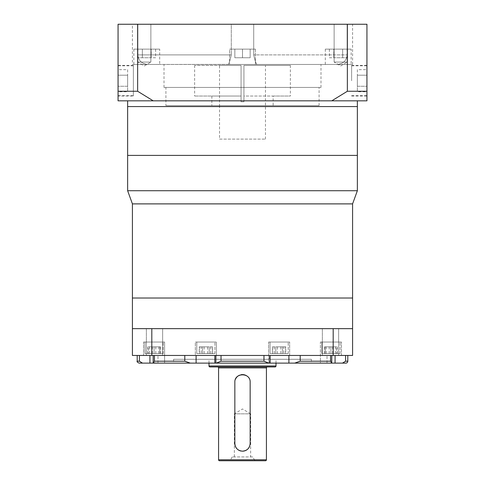 <?xml version="1.0" encoding="UTF-8"?>
<svg xmlns="http://www.w3.org/2000/svg" width="485" height="485" viewBox="0 0 485 485"><rect width="100%" height="100%" fill="white"/><g stroke="black" fill="none" stroke-linecap="round" stroke-linejoin="round"><path stroke-width="0.36" stroke-dasharray="2.42 1.82" d="M127.634 155.394L357.366 155.394L127.634 155.394M132.417 298.02L352.583 298.02L132.417 298.02M132.417 203.888L352.583 203.888M357.366 190.732L127.634 190.732M219.529 139.116L265.471 139.116L219.529 139.116L219.529 106.573L265.471 106.573L219.529 106.573L219.529 65.408L241.063 65.408L219.529 65.408M265.471 139.116L265.471 65.408L243.937 65.408L243.937 101.783L241.063 101.783L241.063 65.408L194.637 65.408L241.063 65.408L241.063 96.042L211.866 96.042L241.063 96.042L241.063 101.783L243.937 101.783L243.937 96.042L273.134 96.042L273.134 105.615L211.866 105.615L273.134 105.615M127.634 106.573L357.366 106.573L127.634 106.573M137.843 62.062L137.843 24.25L150.865 24.25L137.843 24.25L150.865 24.25L137.843 24.25L137.843 62.062L150.865 62.062L150.865 24.25L150.865 62.062L137.843 62.062L150.865 62.062L137.843 62.062L144.354 65.972L150.865 62.062L144.354 65.972L137.843 62.062M334.135 62.062L334.135 24.25L347.157 24.25L334.135 24.25L347.157 24.25L334.135 24.25L334.135 62.062L347.157 62.062L347.157 24.25L347.157 62.062L334.135 62.062L347.157 62.062L334.135 62.062L340.646 65.972L347.157 62.062L340.646 65.972L334.135 62.062M351.625 80.728L351.625 65.408L351.625 80.728M351.625 96.042L366.939 96.042L366.939 65.408L366.939 91.259L347.363 91.259L331.782 100.831L153.218 100.831L137.637 91.259L118.061 91.259L118.061 80.728L118.061 95.66L118.061 65.408L118.061 96.042L133.375 96.042L133.375 65.408L133.375 96.042M351.146 49.137L325.302 49.137L351.146 49.137L351.146 64.456L325.302 64.456L351.146 64.456M325.302 49.137L325.302 64.456M229.575 49.137L255.425 49.137L255.425 64.456L229.575 64.456L255.425 64.456L229.575 64.456L255.425 64.456L255.425 49.137L229.575 49.137L229.575 64.456L229.575 49.137L255.425 49.137L229.575 49.137M159.698 49.137L133.854 49.137L159.698 49.137L159.698 64.456L133.854 64.456L159.698 64.456M133.854 49.137L133.854 64.456M132.417 64.456L228.144 64.396C229.059 63.432 230.108 60.261 231.29 54.884L231.29 24.25L253.71 24.25L231.29 24.25L231.29 54.884C230.108 60.261 229.059 63.432 228.144 64.396L147.852 64.456C141.85 63.911 138.498 60.722 137.801 54.884L137.801 24.25L137.801 54.884C138.498 60.722 141.85 63.911 147.852 64.456L132.417 64.456L132.417 24.25L231.29 24.25L132.417 24.25M253.71 24.25L253.71 54.884C254.892 60.261 255.941 63.432 256.856 64.396C255.941 63.432 254.892 60.261 253.71 54.884L253.71 24.25L347.199 24.25L253.71 24.25M256.856 64.456L352.583 64.456L256.856 64.456M219.529 106.573L265.471 106.573L219.529 106.573M211.866 96.042L211.866 105.615M290.363 65.408L290.363 96.042L243.937 96.042L243.937 101.783L243.937 65.408L290.363 65.408L243.937 65.408L243.937 96.042L243.937 65.408L265.471 65.408M241.063 101.783L243.937 101.783L241.063 101.783L241.063 96.042L194.637 96.042L241.063 96.042L241.063 65.408L241.063 101.783M165.918 105.615L319.082 105.615L165.918 105.615L165.918 87.427L319.082 87.427L165.918 87.427M319.082 105.615L319.082 87.427M164.009 87.427L320.991 87.427L164.009 87.427L164.009 64.456L320.991 64.456L164.009 64.456M320.991 87.427L320.991 64.456M127.634 100.831L357.366 100.831L127.634 100.831M347.199 54.884C346.502 60.722 343.15 63.911 337.148 64.456C343.15 63.911 346.502 60.722 347.199 54.884L347.199 24.25L352.583 24.25L347.199 24.25L347.199 54.884L253.71 54.884L347.199 54.884M273.134 96.042L290.363 96.042M331.782 100.831L366.939 100.831L366.939 24.25L347.363 24.25L347.363 91.259M347.363 24.25L118.061 24.25L118.061 100.831L153.218 100.831M137.637 24.25L137.637 91.259M133.375 80.728L133.375 65.796L133.375 80.728M118.061 80.728L118.061 65.796L118.061 80.728M118.061 75.199L118.061 86.251L118.061 75.199L127.634 75.199L127.634 86.251L127.634 75.199L118.061 75.199M118.061 91.78L118.061 86.251L118.061 91.78L127.634 91.78L127.634 86.251L118.061 86.251L127.634 86.251L127.634 91.78M127.634 69.676L127.634 75.199L127.634 69.676L118.061 69.676M250.157 49.137L234.843 49.137L250.157 49.137L250.157 57.751L242.5 57.751L242.5 49.137L242.5 57.751L250.157 57.751L250.157 49.137L250.157 57.751L234.843 57.751L242.5 57.751L242.5 49.137L242.5 57.751L234.843 57.751L234.843 49.137L234.843 57.751L250.157 57.751L250.157 49.137M155.618 57.751L137.934 57.751L151.199 57.751L151.199 49.137L142.354 49.137L151.199 49.137L151.199 57.751L155.618 57.751L155.618 49.137M137.934 49.137L142.354 49.137L137.934 49.137L137.934 57.751M329.382 57.751L347.066 57.751L333.801 57.751L333.801 49.137L342.646 49.137L333.801 49.137L333.801 57.751L329.382 57.751L329.382 49.137M347.066 49.137L342.646 49.137L347.066 49.137L347.066 57.751M142.354 57.751L142.354 49.137L142.354 57.751M234.843 57.751L234.843 49.137L234.843 57.751M342.646 57.751L342.646 49.137L342.646 57.751M366.939 80.728L366.939 65.796L366.939 80.728M366.939 75.199L366.939 86.251L366.939 75.199L357.366 75.199L357.366 86.251L357.366 75.199L366.939 75.199M366.939 91.78L366.939 86.251L366.939 91.78L357.366 91.78L357.366 86.251L366.939 86.251L357.366 86.251L357.366 91.78M357.366 69.676L357.366 75.199L357.366 69.676L366.939 69.676M347.793 361.198L345.587 361.198L342.519 363.113L345.884 363.113M331.825 355.457L300.209 355.457L331.825 355.457L331.825 362.962L330.576 361.198L300.209 361.198L294.728 363.113L311.418 363.113L311.418 359.282L173.581 359.282L173.581 363.113M270.066 355.457L195.34 355.457L195.34 342.052L216.395 342.052L195.34 342.052L216.395 342.052L195.34 342.052L195.34 355.457L270.066 355.457L270.066 363.113L268.605 363.113L268.605 342.052L289.66 342.052L268.605 342.052L289.66 342.052L268.605 342.052L268.605 363.113L288.902 363.113L196.098 363.113L294.728 363.113M139.116 363.113L270.066 363.113M268.654 363.113L263.967 361.198L221.033 361.198L216.346 363.113M216.395 363.113L216.395 342.052L216.395 363.113L214.934 363.113L214.934 355.457M190.272 363.113L184.791 361.198L154.424 361.198L153.175 362.962L153.175 355.457L157.983 355.457L143.536 355.457L143.536 342.052L164.591 342.052L143.536 342.052L164.591 342.052L143.536 342.052L143.536 355.457L153.175 355.457M162.645 328.654L162.645 355.457L146.373 355.457L162.645 355.457L146.373 355.457L162.645 355.457L162.645 328.654L146.373 328.654L146.373 355.457L146.373 328.654L162.645 328.654M338.627 328.654L338.627 355.457L322.355 355.457L338.627 355.457L322.355 355.457L338.627 355.457L338.627 328.654L322.355 328.654L322.355 355.457L322.355 328.654L338.627 328.654M333.189 328.654L132.417 328.654L132.417 355.457L352.583 355.457L352.583 328.654L242.5 328.654L333.189 328.654L333.189 355.457M249.569 446.467A7.657 7.657 0 0 0 250.157 443.52L250.157 382.259A7.657 7.657 0 0 0 246.756 375.893M289.66 355.457L289.66 342.052L289.66 355.457L288.902 355.457L300.209 355.457L289.66 355.457M320.409 363.113L331.716 363.113L320.409 363.113L320.409 342.052L341.464 342.052L320.409 342.052L341.464 342.052L320.409 342.052L320.409 363.113L342.519 363.113M341.464 355.457L341.464 342.052L341.464 355.457L335.074 355.457L341.464 355.457M164.591 363.113L164.591 342.052L164.591 363.113L157.983 363.113L164.591 363.113M137.206 355.457L139.413 355.457L137.206 355.457M173.581 359.282L311.418 359.282M288.223 353.541L270.036 353.541L270.036 342.052L288.223 342.052L270.036 342.052L288.223 342.052L270.036 342.052L270.036 353.541L288.223 353.541L288.223 342.052L288.223 353.541L270.036 353.541L288.223 353.541M340.033 353.541L321.846 353.541L321.846 342.052L340.033 342.052L321.846 342.052L340.033 342.052L321.846 342.052L321.846 353.541L340.033 353.541L340.033 342.052L340.033 353.541L321.846 353.541L340.033 353.541M214.964 353.541L196.777 353.541L196.777 342.052L214.964 342.052L196.777 342.052L214.964 342.052L196.777 342.052L196.777 353.541L214.964 353.541L214.964 342.052L214.964 353.541L196.777 353.541L214.964 353.541M163.154 353.541L144.966 353.541L144.966 342.052L163.154 342.052L144.966 342.052L163.154 342.052L144.966 342.052L144.966 353.541L163.154 353.541L163.154 342.052L163.154 353.541L144.966 353.541L163.154 353.541M276.001 363.113L276.001 359.282L208.999 359.282L276.001 359.282M208.999 363.113L208.999 359.282M267.387 366.939L217.613 366.939L267.387 366.939M252.733 456.918L232.266 456.918L252.733 456.918L254.946 460.75L230.054 460.75L254.946 460.75M232.266 456.918L230.054 460.75M234.364 456.918L234.364 413.844L250.636 413.844L242.5 408.958L234.364 413.844L250.636 413.844L250.636 456.918L234.364 456.918L250.636 456.918M196.098 355.457L154.424 355.457L196.098 355.457L196.098 363.113M149.926 355.457L139.413 355.457L149.926 355.457L149.926 363.113M214.934 363.113L215.552 363.113L215.552 355.457L215.552 363.113M157.983 363.113L157.983 355.457L157.983 363.113L153.175 362.962M277.414 353.541L285.538 353.541L272.728 353.541L277.414 353.541L277.414 346.842L283.822 346.842L283.822 353.541M325.192 353.541L330.94 353.541L325.192 353.541L325.192 346.842L330.94 346.842L330.94 353.541L336.681 353.541L330.94 353.541L330.94 346.842L325.192 346.842L325.192 353.541M324.532 353.541L337.342 353.541L324.532 353.541L324.532 346.842L326.247 346.842L326.247 353.541M272.497 346.842L285.762 346.842L275.813 346.842L275.813 353.541L282.446 353.541L275.813 353.541L275.813 346.842L272.497 346.842L272.497 353.541M285.762 353.541L282.446 353.541L285.762 353.541L285.762 346.842M207.586 353.541L199.462 353.541L212.272 353.541L207.586 353.541L207.586 346.842L201.178 346.842L201.178 353.541M159.808 353.541L154.06 353.541L159.808 353.541L159.808 346.842L154.06 346.842L154.06 353.541L148.319 353.541L154.06 353.541L154.06 346.842L159.808 346.842L159.808 353.541M160.468 353.541L147.658 353.541L160.468 353.541L160.468 346.842L158.753 346.842L158.753 353.541M212.503 346.842L199.238 346.842L209.187 346.842L209.187 353.541L202.554 353.541L209.187 353.541L209.187 346.842L212.503 346.842L212.503 353.541M199.238 353.541L202.554 353.541L199.238 353.541L199.238 346.842M283.822 346.842L277.414 346.842M272.728 346.842L272.728 353.541M274.443 346.842L274.443 353.541M280.845 346.842L280.845 353.541M285.538 346.842L285.538 353.541M336.681 346.842L330.94 346.842L336.681 346.842L336.681 353.541L336.681 346.842M326.247 346.842L324.532 346.842M329.218 346.842L329.218 353.541M335.626 346.842L335.626 353.541M337.342 346.842L337.342 353.541M332.655 346.842L332.655 353.541M282.446 346.842L282.446 353.541L282.446 346.842M201.178 346.842L207.586 346.842M212.272 346.842L212.272 353.541M210.557 346.842L210.557 353.541M204.155 346.842L204.155 353.541M199.462 346.842L199.462 353.541M148.319 346.842L154.06 346.842L148.319 346.842L148.319 353.541L148.319 346.842M158.753 346.842L160.468 346.842M155.782 346.842L155.782 353.541M149.374 346.842L149.374 353.541M147.658 346.842L147.658 353.541M152.345 346.842L152.345 353.541M202.554 346.842L202.554 353.541L202.554 346.842M209.956 366.939L275.043 366.939M219.529 460.75L265.471 460.75M240.996 374.747A7.657 7.657 0 0 0 239.554 375.19M235.431 379.312A7.657 7.657 0 0 0 234.843 382.259L234.843 443.52M240.996 451.026A7.657 7.657 0 0 0 242.5 451.177M151.811 328.654L242.5 328.654L132.417 328.654L151.811 328.654L151.811 355.457M142.481 363.113L139.413 361.198L137.206 361.198M137.801 54.884L231.29 54.884L137.801 54.884M330.576 355.457L330.576 361.198M263.967 355.457L263.967 361.198M221.033 361.198L221.033 355.457M154.424 361.198L154.424 355.457M327.017 363.113L327.017 355.457L327.017 363.113M269.448 363.113L269.448 355.457L269.448 363.113M139.413 355.457L139.413 361.198M218.571 367.897L266.429 367.897M345.587 361.198L345.587 355.457M335.074 355.457L335.074 363.113M300.209 361.198L300.209 355.457M288.902 355.457L288.902 363.113M184.791 355.457L184.791 361.198M276.001 365.981L208.999 365.981M266.429 459.792L218.571 459.792M351.625 95.66L366.939 95.66M351.625 65.408L366.939 65.408M133.375 95.66L118.061 95.66M133.375 65.408L118.061 65.408M194.637 65.408L194.637 96.042M133.375 65.796L118.061 65.796M352.583 64.456L352.583 24.25M351.625 65.796L366.939 65.796"/><path stroke-width="0.73" d="M352.583 328.654L333.189 328.654L333.189 355.457L352.583 355.457L352.583 203.888L132.417 203.888L127.634 190.732L357.366 190.732L357.366 155.394L127.634 155.394L127.634 100.831M127.634 190.732L127.634 155.394L357.366 155.394L357.366 106.573L127.634 106.573L357.366 106.573L357.366 100.831M333.189 328.654L132.417 328.654L132.417 298.02L352.583 298.02L132.417 298.02L132.417 203.888M352.583 203.888L357.366 190.732M118.061 96.042L118.061 24.25L366.939 24.25L366.939 100.831L331.782 100.831L347.363 91.259L366.939 91.259L366.939 96.042M153.218 100.831L118.061 100.831L118.061 91.259L137.637 91.259L153.218 100.831L331.782 100.831M137.637 24.25L137.637 91.259M347.363 24.25L347.363 91.259M342.519 363.113L345.587 361.198L347.793 361.198A1.916 1.916 0 0 1 345.884 363.113L139.116 363.113C137.358 362.301 136.715 361.664 137.206 361.198L137.206 355.457M242.5 451.177C237.844 450.729 235.292 448.176 234.843 443.52L234.843 382.259C234.364 372.389 250.63 372.365 250.157 382.259L250.157 443.52C249.702 448.176 247.15 450.729 242.5 451.177A7.657 7.657 0 0 0 249.569 446.467M288.902 363.113L311.418 363.113L288.902 363.113L288.902 355.457M208.999 363.113L208.999 365.981L276.001 365.981L276.001 363.113M208.999 365.981A0.958 0.958 0 0 0 209.956 366.939L275.043 366.939A0.958 0.958 0 0 0 276.001 365.981M266.429 367.897L218.571 367.897L218.571 459.792L266.429 459.792L266.429 367.897A0.958 0.958 0 0 1 267.387 366.939M218.571 367.897A0.958 0.958 0 0 0 217.613 366.939M218.571 459.792A0.958 0.958 0 0 0 219.529 460.75L265.471 460.75A0.958 0.958 0 0 0 266.429 459.792M333.189 355.457L132.417 355.457L132.417 328.654M215.552 363.113L216.395 363.113M153.175 355.457L153.175 362.962L157.983 363.113M311.418 363.113L320.409 363.113M246.756 375.893A7.657 7.657 0 0 0 240.996 374.747M239.554 375.19A7.657 7.657 0 0 0 235.431 379.312M234.843 443.52A7.657 7.657 0 0 0 240.996 451.026M151.811 328.654L151.811 355.457M153.284 363.113L154.424 361.198L184.791 361.198L190.272 363.113M137.206 361.198L139.413 361.198L142.481 363.113M294.728 363.113L300.209 361.198L330.576 361.198L331.716 363.113L331.825 355.457M216.346 363.113L221.033 361.198L263.967 361.198L268.654 363.113M335.074 363.113L335.074 355.457M149.926 355.457L149.926 363.113M196.098 355.457L196.098 363.113M221.033 355.457L221.033 361.198M263.967 361.198L263.967 355.457M300.209 355.457L300.209 361.198M330.576 361.198L330.576 355.457M345.587 355.457L345.587 361.198M139.413 361.198L139.413 355.457M154.424 355.457L154.424 361.198M184.791 361.198L184.791 355.457M347.793 361.198L347.793 355.457M214.934 355.457L214.934 363.113M270.066 363.113L270.066 355.457"/></g></svg>
